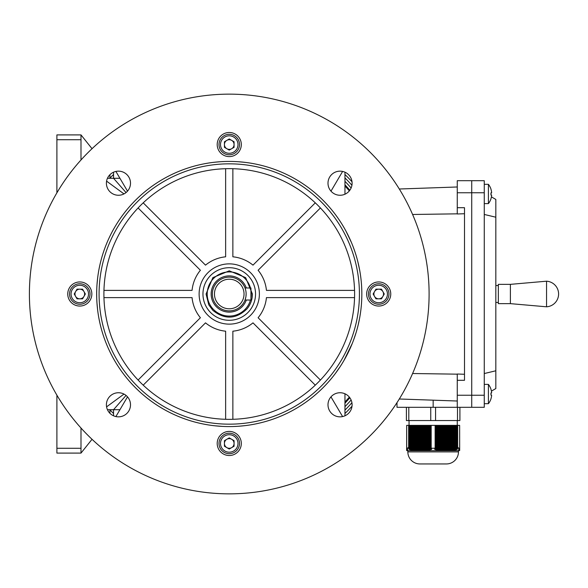 <?xml version="1.0" encoding="UTF-8"?>
<svg xmlns="http://www.w3.org/2000/svg" width="588" height="588" viewBox="0 0 588 588"><rect width="100%" height="100%" fill="white"/><g stroke="black" fill="none" stroke-linecap="round" stroke-linejoin="round"><path stroke-width="0.88" d="M510.391 284.357L510.391 303.643L498.337 303.643L498.337 284.357L510.391 284.357L546.546 281.196L546.546 306.804A12.826 12.826 0 0 0 558.6 294A12.826 12.826 0 0 0 546.546 281.196M510.391 303.643L546.546 306.804M498.337 302.438L495.831 302.438M498.337 285.562L495.831 285.562M488.415 403.684L484.262 403.684L488.415 403.684A15.67 15.67 0 0 0 490.965 398.899L490.965 398.899A15.67 15.67 0 0 1 488.415 403.684L488.415 384.398L484.262 384.398M490.929 398.877A15.633 15.633 0 0 0 491.597 395.82L491.597 395.099L490.929 395.099A15.332 13.274 -90 0 0 490.929 392.975L491.597 392.975L491.597 392.255A15.633 15.633 0 0 0 490.929 389.197L490.965 389.183A15.67 15.67 0 0 0 488.415 384.398M490.965 389.183L490.929 389.197A15.633 15.633 0 0 1 491.597 392.255M491.597 392.975L490.929 392.975A15.332 13.274 -90 0 1 490.929 395.099L491.597 395.099L490.929 395.099M126.052 192.563L113.543 178.289L119.937 178.289L113.543 178.289L113.543 172.196L113.543 178.289L107.45 178.289L109.927 178.289L109.927 174.687M92.037 148.698L80.997 134.902L80.997 159.973M80.997 134.902L56.896 134.902L56.896 192.835M229.254 433.209A10.246 10.246 0 0 1 239.5 443.455A10.246 10.246 0 0 1 229.254 453.701A10.246 10.246 0 0 1 219.008 443.455A10.246 10.246 0 0 1 229.254 433.209A10.246 10.246 0 0 0 219.008 443.455A10.246 10.246 0 0 0 229.254 453.701M229.254 448.276A4.822 4.822 0 0 1 226.843 439.28A4.822 4.822 0 0 1 234.075 443.455A4.822 4.822 0 0 1 229.254 448.276M224.432 440.669L229.254 437.891L234.075 440.669L234.075 446.241L229.254 449.026L224.432 446.241L224.432 440.669M484.262 192.754L484.262 180.7L471.723 180.7L471.723 407.3L484.262 407.3L484.262 192.754L471.723 192.754L471.723 407.3L484.262 407.3M491.421 196.892L495.831 199.435L495.831 370.785L484.262 373.549M495.831 217.215L484.262 214.451M495.831 370.785L495.831 388.565L491.421 391.108M484.262 203.602L488.415 203.602A15.67 15.67 0 0 0 490.965 198.817L490.929 198.803A15.633 15.633 0 0 0 491.597 195.745L491.597 195.025L490.929 195.025A15.332 13.274 -90 0 0 490.965 193.959A15.332 13.274 -90 0 0 490.929 192.901L491.597 192.901L491.597 192.18A15.633 15.633 0 0 0 490.929 189.123L490.965 189.101A15.67 15.67 0 0 0 488.415 184.316L484.262 184.316M491.597 192.901L490.929 192.901L491.597 192.901L490.929 192.901L491.597 192.901L491.597 192.18A15.633 15.633 0 0 0 490.929 189.123M229.254 154.791A10.246 10.246 0 0 1 219.008 144.545A10.246 10.246 0 0 1 229.254 134.299A10.246 10.246 0 0 1 239.5 144.545A10.246 10.246 0 0 1 229.254 154.791A10.246 10.246 0 0 0 239.5 144.545A10.246 10.246 0 0 0 229.254 134.299M229.254 139.724A4.822 4.822 0 0 1 231.665 148.72A4.822 4.822 0 0 1 224.432 144.545A4.822 4.822 0 0 1 229.254 139.724M234.075 147.331L229.254 150.109L224.432 147.331L224.432 141.759L229.254 138.974L234.075 141.759L234.075 147.331M349.845 397.775A159.098 159.098 0 0 1 344.958 403.199M113.146 178.289A163.92 163.92 0 0 1 113.543 177.892M344.958 177.892A163.92 163.92 0 0 1 351.918 185.271M352.014 406.227A166.331 166.331 0 0 1 344.958 413.489M113.543 413.489A166.331 166.331 0 0 1 109.927 409.88M109.927 178.12A166.331 166.331 0 0 1 113.543 174.511M344.958 174.511A166.331 166.331 0 0 1 352.014 181.773M351.918 402.729A163.92 163.92 0 0 1 344.958 410.108M113.543 410.108A163.92 163.92 0 0 1 113.146 409.711M344.958 184.801A159.098 159.098 0 0 1 349.845 190.225A159.098 159.098 0 0 0 344.958 184.801M245.813 297.234L245.012 300.027L250.944 300.027L250.944 287.973L245.012 287.973L245.358 288.973M244.035 294A14.788 14.788 0 0 1 229.254 308.788A14.788 14.788 0 0 1 214.466 294A14.788 14.788 0 0 1 229.254 279.212A14.788 14.788 0 0 1 244.035 294M246.129 294A16.876 16.876 0 0 1 229.254 310.876A16.876 16.876 0 0 1 212.378 294A16.876 16.876 0 0 1 229.254 277.124A16.876 16.876 0 0 1 246.129 294L245.968 296.286M246.313 300.027A18.088 18.088 0 0 1 211.158 294A18.088 18.088 0 0 1 246.313 287.973M106.406 404.794A12.054 12.054 0 0 1 118.46 392.74A12.054 12.054 0 0 1 130.507 404.794A12.054 12.054 0 0 1 118.46 416.848A12.054 12.054 0 0 1 106.406 404.794M79.799 306.054A12.054 12.054 0 0 1 67.745 294A12.054 12.054 0 0 1 79.799 281.946A12.054 12.054 0 0 1 91.846 294A12.054 12.054 0 0 1 79.799 306.054M229.254 455.509A12.054 12.054 0 0 1 217.2 443.455A12.054 12.054 0 0 1 229.254 431.401A12.054 12.054 0 0 1 241.308 443.455A12.054 12.054 0 0 1 229.254 455.509M429.1 294A199.854 199.854 0 0 1 229.254 493.854A199.854 199.854 0 0 1 29.4 294A199.854 199.854 0 0 1 229.254 94.146A199.854 199.854 0 0 1 429.1 294M106.406 183.206A12.054 12.054 0 0 1 118.46 171.152A12.054 12.054 0 0 1 130.507 183.206A12.054 12.054 0 0 1 118.46 195.26A12.054 12.054 0 0 1 106.406 183.206M327.994 404.794A12.054 12.054 0 0 1 340.048 392.74A12.054 12.054 0 0 1 352.102 404.794A12.054 12.054 0 0 1 340.048 416.848A12.054 12.054 0 0 1 327.994 404.794M327.994 183.206A12.054 12.054 0 0 1 340.048 171.152A12.054 12.054 0 0 1 352.102 183.206A12.054 12.054 0 0 1 340.048 195.26A12.054 12.054 0 0 1 327.994 183.206M361.833 294A132.579 132.579 0 0 1 229.254 426.579A132.579 132.579 0 0 1 96.667 294A132.579 132.579 0 0 1 229.254 161.421A132.579 132.579 0 0 1 361.833 294M229.254 156.599A12.054 12.054 0 0 1 217.2 144.545A12.054 12.054 0 0 1 229.254 132.491A12.054 12.054 0 0 1 241.308 144.545A12.054 12.054 0 0 1 229.254 156.599M378.709 306.054A12.054 12.054 0 0 1 366.655 294A12.054 12.054 0 0 1 378.709 281.946A12.054 12.054 0 0 1 390.763 294A12.054 12.054 0 0 1 378.709 306.054M359.422 294A130.168 130.168 0 0 1 229.254 424.168A130.168 130.168 0 0 1 99.078 294A130.168 130.168 0 0 1 229.254 163.832A130.168 130.168 0 0 1 359.422 294M103.9 294A125.347 125.347 0 0 1 229.254 168.653A125.347 125.347 0 0 1 354.601 294A125.347 125.347 0 0 1 229.254 419.347A125.347 125.347 0 0 1 103.9 294M225.638 168.705L225.638 256.809A37.367 37.367 0 0 0 205.513 265.144L143.207 202.845M103.951 290.384L192.063 290.384A37.367 37.367 0 0 1 200.398 270.26L138.099 207.961M232.87 168.705L232.87 256.809A37.367 37.367 0 0 1 252.994 265.144L315.293 202.845M320.409 207.961L258.103 270.26A37.367 37.367 0 0 1 266.438 290.384L354.549 290.384M354.549 297.616L266.438 297.616A37.367 37.367 0 0 1 258.103 317.74L320.409 380.039M138.099 380.039L200.398 317.74A37.367 37.367 0 0 1 192.063 297.616L103.951 297.616M225.638 419.295L225.638 331.191A37.367 37.367 0 0 1 205.513 322.856L143.207 385.155M315.293 385.155L252.994 322.856A37.367 37.367 0 0 1 232.87 331.191L232.87 419.295M464.498 213.731L457.266 213.981L457.266 207.704L464.498 207.704L464.498 380.296L457.266 380.296L457.266 374.019L464.498 374.269M399.303 189.005L457.266 186.984M412.6 214.48L457.266 213.834M412.6 373.52L457.266 374.166M399.303 398.995L457.266 401.016M471.723 180.7L471.723 192.754L457.266 192.754L457.266 180.7L471.723 180.7M457.266 207.704L457.266 192.754M406.396 407.3L406.396 420.552L459.912 420.552L459.912 407.3L471.723 407.3L457.266 407.3L457.266 380.296M433.158 400.178L433.158 407.3L459.912 407.3M433.158 407.3L396.996 407.3L396.996 402.633M353.542 340.151L356.019 332.837M352.271 343.443L343.921 360.554M361.708 299.792L361.635 301.203M361.635 301.225L361.473 303.805M361.833 294.36C361.422 306.804 361.422 306.804 361.833 294.36M357.291 328.42L358.29 324.436M358.827 322.077L359.15 320.548M359.158 320.489L359.386 319.358M359.555 318.468L358.18 324.921M353.954 248.974L352.962 246.306M352.984 246.372L354.873 251.59M232.863 426.535L237.699 426.315M224.601 426.498L225.696 426.535M96.719 297.565L96.675 293.03M96.675 292.596L96.689 291.597M96.748 289.347L96.667 294M97.013 303.562L96.954 302.724M96.917 302.114L96.814 300.218M361.554 285.393L361.282 281.946M352.116 343.818L351.793 344.619M357.747 261.344L359.694 270.26M359.643 270.002L359.533 269.407M346.016 231.194L351.455 242.572M350.477 240.316L349.889 239M348.75 236.567L347.412 233.862M346.089 231.341L344.759 228.916M342.466 225.006L342.113 224.425M341.944 224.153L342.414 224.925M113.543 415.804L113.543 409.711L119.937 409.711L127.515 396.849M119.937 409.711L115.887 416.569M119.915 409.711L107.45 409.711L109.927 409.711L109.927 413.313M119.937 178.289L127.515 191.151M119.923 178.289L115.887 171.431M344.958 172.196L344.958 194.209L344.958 172.196M344.958 393.791L344.958 415.804L344.958 393.791M344.45 359.628L341.76 364.148M236.009 426.41L237.464 426.329M222.455 426.41L220.75 426.307M214.275 425.734L222.396 426.403M96.844 300.762L96.924 302.217M96.844 287.201L96.939 285.503M96.844 287.142L97.013 284.43M222.492 161.59L221.037 161.671M236.045 161.59L237.75 161.693M236.104 161.597L238.897 161.766M224.601 161.502L220.801 161.685M220.529 161.707L219.611 161.766M220.235 161.722L213.775 162.325M238.302 161.729L244.726 162.325M96.976 303.018L97.579 309.479M96.998 284.717L97.52 279.021M96.748 298.653L96.939 302.452M238.272 426.278L244.726 425.675M214.245 425.727L213.584 425.653M237.978 426.293L238.897 426.234M340.371 366.317L335.314 373.549M342.606 416.576L330.963 396.871M342.613 171.431L330.985 191.151M106.582 181.141L123.987 193.915M106.582 406.859L123.987 394.085M126.052 395.437L113.543 409.711M90.037 294A10.246 10.246 0 0 1 79.799 304.246A10.246 10.246 0 0 1 69.553 294A10.246 10.246 0 0 1 79.799 283.754A10.246 10.246 0 0 1 90.037 294A10.246 10.246 0 0 0 79.799 283.754A10.246 10.246 0 0 0 69.553 294M74.977 294A4.822 4.822 0 0 1 83.974 291.589A4.822 4.822 0 0 1 79.799 298.822A4.822 4.822 0 0 1 74.977 294M82.577 289.178L85.363 294L82.577 298.822L77.013 298.822L74.228 294L77.013 289.178L82.577 289.178M259.381 294A30.135 30.135 0 0 1 229.254 324.135A30.135 30.135 0 0 1 199.119 294A30.135 30.135 0 0 1 229.254 263.865A30.135 30.135 0 0 1 259.381 294M202.956 294A26.298 26.298 0 0 1 229.254 267.702A26.298 26.298 0 0 1 255.545 294A26.298 26.298 0 0 1 229.254 320.298A26.298 26.298 0 0 1 202.956 294M250.944 290.09A22.043 22.043 0 0 1 250.944 297.91M250.459 300.027A22.043 22.043 0 0 1 207.204 294A22.043 22.043 0 0 1 250.459 287.973M406.639 450.533L407.602 450.68L406.639 450.533A4.822 4.822 0 0 0 407.844 450.687L407.844 451.893A12.054 12.054 0 0 0 419.898 463.947L446.417 463.947L419.898 463.947M459.676 450.533L458.706 450.68L459.676 450.533A4.822 4.822 0 0 1 458.471 450.687L407.844 450.687M459.676 450.474L458.706 450.621L459.676 450.43M459.676 450.364L458.706 450.526L459.676 450.283M459.676 450.173L459.676 449.254L458.706 449.96L459.676 449.585L458.706 450.445L459.676 450.026M459.676 449.254L459.647 425.374L459.647 448.225L458.706 449.32L459.676 448.813M459.647 448.225L457.677 448.225L458.375 447.703M456.016 449.254L456.854 448.813L456.369 449.688L457.207 449.32L457.677 448.225L457.677 425.374L455.185 425.374L455.185 449.585L454.7 450.173L456.016 449.254L456.016 425.374M455.185 449.585L454.348 449.835L454.348 425.374L455.185 425.374M435.127 448.225L431.188 448.225L431.188 425.374L435.127 425.374L435.127 448.225L434.657 449.32L435.495 449.688L435.98 448.813L436.81 449.254L436.333 449.96L437.163 450.173L437.648 449.585L438.479 449.835L438.001 450.327L439.317 450.026L440.155 450.173L439.67 450.526L442.176 450.651L451.363 450.584L454.348 449.835M407.94 447.703L408.638 448.225L406.668 448.225L406.668 425.374L408.638 425.374L408.638 448.225L409.108 449.32L409.946 449.688L409.461 448.813L410.777 449.96L411.615 450.173L411.13 449.585L414.121 450.526L425.808 450.584L426.998 450.026L428.314 450.327L427.829 449.835L428.667 449.585L429.152 450.173L429.982 449.96L429.505 449.254L430.335 448.813L430.82 449.688L431.651 449.32L431.188 448.225M406.668 425.374L406.639 449.254L407.602 449.96L406.639 449.585L406.639 448.813L407.602 449.688L406.668 448.225M406.639 449.585L407.602 450.327M407.602 450.651L406.639 450.474L406.639 450.026L407.602 450.445M406.639 449.835L407.602 450.526M407.602 450.621L406.639 450.364L407.602 450.584M458.471 450.687L458.471 451.893A12.054 12.054 0 0 1 446.417 463.947M409.05 420.552L409.05 425.374M457.266 420.552L457.266 425.374M409.461 448.813L409.461 425.374L410.299 425.374L410.299 449.254M411.13 449.585L411.13 425.374L411.967 425.374L411.967 449.835M412.798 450.026L412.798 425.374L413.636 425.374L413.636 450.173M414.474 450.283L414.474 425.374L415.304 425.374L415.304 450.364M416.142 450.43L416.142 425.374L416.973 425.374L416.973 450.474M417.811 450.504L417.811 425.374L418.649 425.374L418.649 450.526M419.479 450.533L419.479 425.374L420.317 425.374L420.317 450.533M421.155 450.526L421.155 425.374L421.986 425.374L421.986 450.504M422.823 450.474L422.823 425.374L423.654 425.374L423.654 450.43M424.492 450.364L424.492 425.374L425.33 425.374L425.33 450.283M426.16 450.173L426.16 425.374L426.998 425.374L426.998 450.026M427.829 449.835L427.829 425.374L428.667 425.374L428.667 449.585M435.98 448.813L435.98 425.374L436.81 425.374L436.81 449.254M437.648 449.585L437.648 425.374L438.479 425.374L438.479 449.835M439.317 450.026L439.317 425.374L440.155 425.374L440.155 450.173M440.985 450.283L440.985 425.374L441.823 425.374L441.823 450.364M442.661 450.43L442.661 425.374L443.492 425.374L443.492 450.474M444.33 450.504L444.33 425.374L445.16 425.374L445.16 450.526M445.998 450.533L445.998 425.374L446.836 425.374L446.836 450.533M447.666 450.526L447.666 425.374L448.504 425.374L448.504 450.504M449.335 450.474L449.335 425.374L450.173 425.374L450.173 450.43M451.011 450.364L451.011 425.374L451.841 425.374L451.841 450.283M452.679 450.173L452.679 425.374L453.51 425.374L453.51 450.026M411.13 425.374L410.299 425.374M412.798 425.374L411.967 425.374M414.474 425.374L413.636 425.374M416.142 425.374L415.304 425.374M417.811 425.374L416.973 425.374M419.479 425.374L418.649 425.374M421.155 425.374L420.317 425.374M422.823 425.374L421.986 425.374M424.492 425.374L423.654 425.374M426.16 425.374L425.33 425.374M427.829 425.374L426.998 425.374M429.505 449.254L429.505 425.374L428.667 425.374M429.505 425.374L431.188 425.374M435.98 425.374L435.127 425.374M437.648 425.374L436.81 425.374M439.317 425.374L438.479 425.374M440.985 425.374L440.155 425.374M442.661 425.374L441.823 425.374M444.33 425.374L443.492 425.374M445.998 425.374L445.16 425.374M447.666 425.374L446.836 425.374M449.335 425.374L448.504 425.374M451.011 425.374L450.173 425.374M452.679 425.374L451.841 425.374M454.348 425.374L453.51 425.374M457.677 425.374L459.647 425.374M409.461 425.374L408.638 425.374M457.501 420.552L457.501 407.3M435.568 420.552L435.568 407.3M430.747 420.552L430.747 407.3M408.807 420.552L408.807 407.3M456.854 448.813L456.854 425.374M430.335 448.813L430.335 425.374M407.602 449.688L407.602 449.32M458.706 449.688L458.706 449.32M435.495 449.688L435.495 425.374M457.207 449.32L457.207 425.374M455.538 449.96L455.538 425.374M453.863 450.327L453.863 425.374M452.194 450.526L452.194 425.374M450.526 450.621L450.526 425.374M448.857 450.665L448.857 425.374M447.189 450.68L447.189 425.374M445.513 450.68L445.513 425.374M443.844 450.673L443.844 425.374M442.176 450.651L442.176 425.374M440.508 450.584L440.508 425.374M438.832 450.445L438.832 425.374M437.163 450.173L437.163 425.374M409.108 449.32L409.108 425.374M430.82 449.688L430.82 425.374M429.152 450.173L429.152 425.374M427.476 450.445L427.476 425.374M425.808 450.584L425.808 425.374M424.139 450.651L424.139 425.374M422.471 450.673L422.471 425.374M420.795 450.68L420.795 425.374M419.126 450.68L419.126 425.374M417.458 450.665L417.458 425.374M415.79 450.621L415.79 425.374M414.121 450.526L414.121 425.374M412.445 450.327L412.445 425.374M410.777 449.96L410.777 425.374M488.415 203.602L488.415 184.316M490.929 195.025L491.597 195.025L490.929 195.025M368.463 294A10.246 10.246 0 0 1 378.709 283.754A10.246 10.246 0 0 1 388.955 294A10.246 10.246 0 0 1 378.709 304.246A10.246 10.246 0 0 1 368.463 294A10.246 10.246 0 0 0 378.709 304.246A10.246 10.246 0 0 0 388.955 294M383.53 294A4.822 4.822 0 0 1 374.534 296.411A4.822 4.822 0 0 1 378.709 289.178A4.822 4.822 0 0 1 383.53 294M375.923 298.822L373.137 294L375.923 289.178L381.494 289.178L384.273 294L381.494 298.822L375.923 298.822M56.896 395.165L56.896 453.098L80.997 453.098L92.037 439.302M80.997 428.027L80.997 453.098M80.997 139.724L56.896 139.724M229.254 452.194A8.739 8.739 0 0 0 237.993 443.455A8.739 8.739 0 0 0 229.254 434.716A8.739 8.739 0 0 0 220.515 443.455A8.739 8.739 0 0 0 229.254 452.194M457.266 395.246L484.262 395.246M229.254 135.806A8.739 8.739 0 0 0 220.515 144.545A8.739 8.739 0 0 0 229.254 153.284A8.739 8.739 0 0 0 237.993 144.545A8.739 8.739 0 0 0 229.254 135.806M344.958 185.992A158.282 158.282 0 0 1 349.338 190.887M351.109 400.002A161.509 161.509 0 0 1 344.958 406.683M344.958 181.317A161.509 161.509 0 0 1 351.109 187.998M349.338 397.113A158.282 158.282 0 0 1 344.958 402.008M71.06 294A8.739 8.739 0 0 0 79.799 302.739A8.739 8.739 0 0 0 88.531 294A8.739 8.739 0 0 0 79.799 285.261A8.739 8.739 0 0 0 71.06 294M458.471 451.893L407.844 451.893M387.448 294A8.739 8.739 0 0 0 378.709 285.261A8.739 8.739 0 0 0 369.97 294A8.739 8.739 0 0 0 378.709 302.739A8.739 8.739 0 0 0 387.448 294M80.997 448.276L56.896 448.276M206.079 294L208.769 304.841L212.863 310.383C224.748 319.857 236.163 319.313 247.107 308.774C250.598 304.466 252.37 299.542 252.428 294L245.637 277.617L229.254 270.825L212.863 277.617L206.079 294"/></g></svg>
